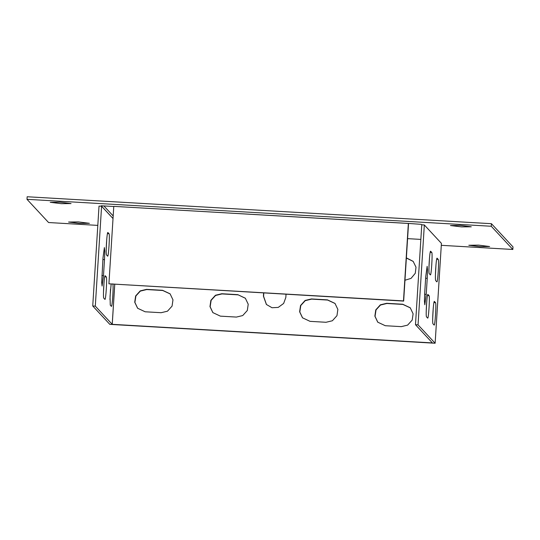 <?xml version="1.0" encoding="UTF-8"?>
<svg xmlns="http://www.w3.org/2000/svg" width="540" height="540" viewBox="0 0 540 540"><rect width="100%" height="100%" fill="white"/><g stroke="black" fill="none" stroke-linecap="round" stroke-linejoin="round"><path stroke-width="0.81" d="M113.184 215.953L103.876 205.936M420.849 239.409L407.585 238.64M441.295 245.322L512.838 249.473L513 246.908L491.427 223.695L27.162 196.756L27 199.321L48.573 222.534L97.814 225.389M68.567 222.048L78.273 221.9L89.404 223.31L79.677 223.405L68.567 222.048M450.461 225.538L460.161 225.389L471.292 226.8L461.565 226.894L450.461 225.538M491.427 223.695L491.265 226.26L27 199.321M512.838 249.473L491.265 226.26M50.227 202.311L59.933 202.163L71.064 203.573L61.337 203.675L50.227 202.311M468.794 245.268L478.501 245.12L489.632 246.53L479.905 246.625L468.794 245.268M430.562 251.262L430.67 251.269C429.739 249.527 428.24 273.328 429.26 273.679L430.339 274.84C431.271 276.581 432.763 252.788 431.75 252.43L430.616 251.242M427.842 294.482L427.95 294.489C427.019 292.754 425.52 316.548 426.539 316.906L427.619 318.067C428.551 319.801 430.049 296.008 429.03 295.65L427.896 294.462M437.036 258.228L437.144 258.235C436.212 256.493 434.714 280.287 435.733 280.645L436.813 281.806C437.738 283.547 439.236 259.754 438.217 259.396L437.089 258.208M441.416 243.351L435.132 343.244L418.048 324.857L424.332 224.964L441.416 243.351M424.724 292.727L424.447 301.172L424.825 304.776L426.229 294.354L427.241 278.343L427.511 269.899L427.133 266.294L425.729 276.716L424.724 292.727M434.315 301.448L434.423 301.455C433.492 299.714 431.993 323.514 433.013 323.865L434.093 325.026C435.024 326.768 436.516 302.974 435.503 302.616L434.369 301.428M106.758 239.072L106.198 249.446M104.038 282.292L103.478 292.666M113.022 218.545L101.588 206.24L99.022 206.091L92.738 305.984L109.829 324.365L435.132 343.244M110.511 289.258L109.951 299.632M101.588 206.24L95.303 306.133L112.212 324.324L114.73 284.324M109.006 233.705C110.018 234.117 108.527 257.796 107.595 256.115L106.515 254.954C105.503 254.543 106.988 230.864 107.926 232.544L109.006 233.705L107.46 233.618M106.286 276.925C107.298 277.344 105.806 301.016 104.875 299.336L103.795 298.175C102.782 297.763 104.274 274.084 105.206 275.765L106.286 276.925L104.74 276.838M102.985 257.992L104.389 247.57L104.767 251.147L104.497 259.619L103.484 275.623L102.08 286.051L101.702 282.474L102.985 257.992M112.759 283.892C113.771 284.303 112.28 307.982 111.348 306.301L110.268 305.141L110.052 296.271L111.145 284.114M112.212 324.324L114.764 284.324L112.246 324.331L432.398 342.907L415.483 324.709L421.767 224.816L424.332 224.964M286.031 294.266L285.829 297.452L283.642 303.446L278.222 307.415L272.012 307.733L266.382 304.459L263.419 296.15L263.621 292.964M237.803 294.665L245.342 298.208L248.218 304.229L247.313 310.487L242.723 315.562L236.392 317.075L220.381 316.143L212.848 312.599L209.972 306.578L210.877 300.321L215.467 295.252L221.792 293.733L237.803 294.665L245.43 298.303M310.034 321.347L302.495 317.804L299.626 311.783L300.53 305.525L305.12 300.449L311.445 298.937L327.456 299.862L334.996 303.413L337.865 309.427L336.96 315.691L332.37 320.76L326.045 322.279L310.034 321.347M385.276 325.715L377.737 322.171L374.868 316.15L375.773 309.893L380.363 304.817L386.687 303.305L402.698 304.229L410.238 307.773L413.107 313.794L412.202 320.051L407.612 325.127L401.288 326.639L385.276 325.715M145.139 311.783L137.606 308.239L134.73 302.218L135.635 295.961L140.225 290.885L146.549 289.366L162.56 290.297L170.1 293.841L172.976 299.862L172.064 306.119L167.474 311.195L161.15 312.707L145.139 311.783M406.377 257.877L413.154 261.353L416.002 267.185L415.28 273.281L411.055 278.384L404.966 280.24M408.355 223.459L113.785 206.361L108.918 283.81L403.481 300.901L408.355 223.418L421.335 224.35L421.767 224.816M428.942 268.164L429.502 257.796M426.222 311.391L426.782 301.016M435.416 275.13L435.976 264.755M432.695 318.35L433.256 307.982M113.022 218.511L101.189 205.774L113.778 206.51M266.476 304.56L263.588 296.339L263.803 292.977M212.935 312.701L210.148 306.788L211.147 300.301L215.588 295.468L221.967 293.922L237.978 294.847M302.589 317.905L299.801 311.985L300.793 305.505L305.242 300.665L311.621 299.12L327.625 300.051L335.084 303.507M377.831 322.265L375.044 316.352L376.043 309.872L380.484 305.033L386.863 303.487L402.867 304.418L410.326 307.874M137.693 308.333L134.906 302.42L135.905 295.94L140.346 291.101L146.725 289.555L162.736 290.486L170.188 293.935M406.363 258.039L413.242 261.448M415.483 324.709L418.048 324.857M92.738 305.984L95.303 306.133M113.785 206.361L408.355 223.418M108.918 283.81L403.657 301.091L408.53 223.607M430.205 252.342L431.75 252.43M427.484 295.562L429.03 295.65M436.671 259.308L438.217 259.396M426.229 294.354L424.629 294.26M425.635 278.249L427.241 278.343M433.958 302.528L435.503 302.616M101.885 275.535L103.484 275.623M102.89 259.524L104.497 259.619"/></g></svg>
